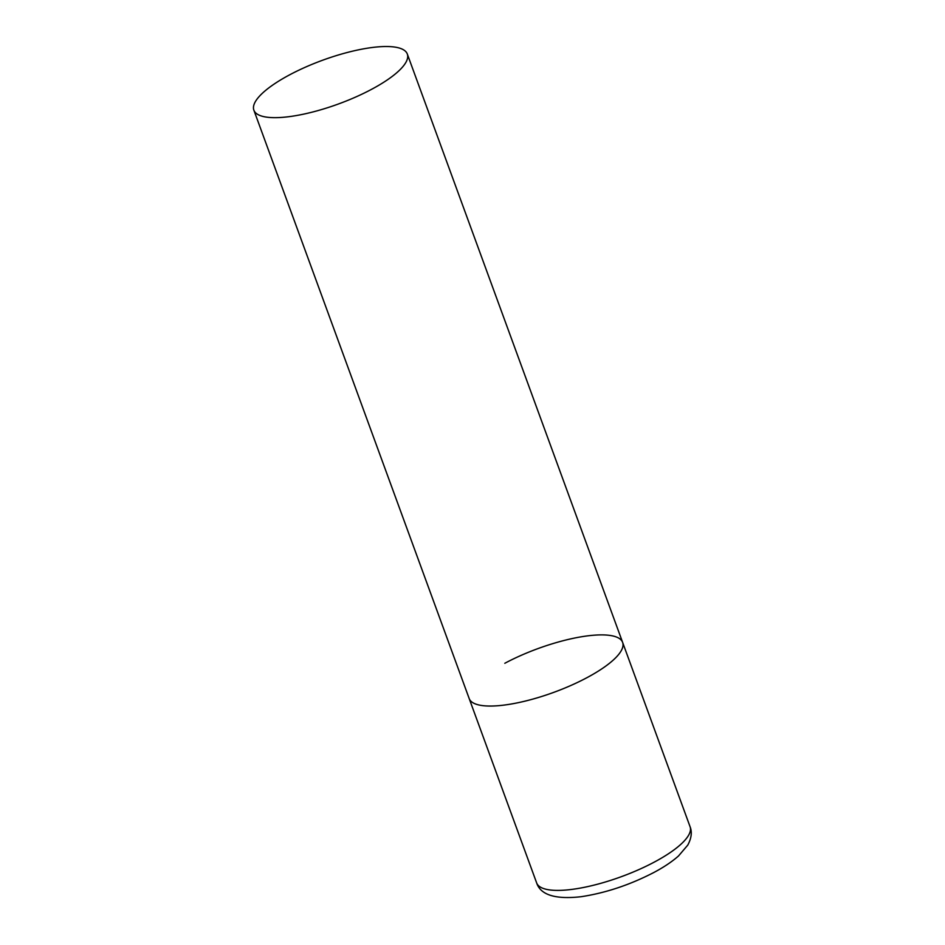 <?xml version="1.0" encoding="UTF-8"?>
<svg xmlns="http://www.w3.org/2000/svg" width="945" height="945" viewBox="0 0 945 945"><rect width="100%" height="100%" fill="white"/><g stroke="black" fill="none" stroke-linecap="round" stroke-linejoin="round"><path stroke-width="1.42" d="M586.987 677.659A81.695 23.259 159.9 0 1 469.169 698.544A81.695 23.259 -20.1 0 0 480.615 705.313A81.695 23.259 -20.1 0 0 571.099 685.373A81.695 23.259 -20.1 0 0 622.625 642.399A81.695 23.259 159.9 0 1 586.987 677.659M504.807 663.284A81.695 23.259 159.9 0 1 622.625 642.399L690.086 826.757A81.695 23.259 159.9 0 1 654.448 862.017A81.695 23.259 159.9 0 1 536.642 882.902C540.575 894.962 555.365 899.569 581.021 896.722C605.58 893.001 629.913 884.898 654.034 872.4C663.981 867.097 672.143 861.616 678.522 855.957L687.759 845.125C691.445 838.239 692.224 832.12 690.086 826.757M395.861 47.25A81.695 23.259 -20.1 0 0 305.377 67.189A81.695 23.259 -20.1 0 0 253.862 110.163A81.695 23.259 -20.1 0 0 265.297 116.932A81.695 23.259 -20.1 0 0 355.781 96.992A81.695 23.259 -20.1 0 0 407.307 54.019A81.695 23.259 -20.1 0 0 395.861 47.25M253.862 110.163L536.642 882.902M622.625 642.399L407.307 54.019"/></g></svg>
